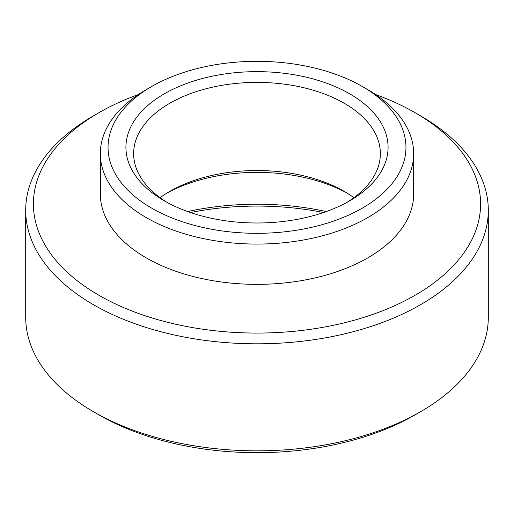 <?xml version="1.0" encoding="UTF-8"?>
<svg xmlns="http://www.w3.org/2000/svg" width="514" height="514" viewBox="0 0 514 514"><rect width="100%" height="100%" fill="white"/><g stroke="black" fill="none" stroke-linecap="round" stroke-linejoin="round"><path stroke-width="0.77" d="M323.518 212.526A203.544 117.513 0 0 0 190.482 212.526M187.687 211.55A195.834 113.061 180 0 1 326.313 211.55M160.085 197.684A123.36 71.221 180 0 1 169.768 191.388A123.36 71.221 180 0 1 344.226 191.388L344.232 191.394A123.36 71.221 180 0 1 344.232 191.388A123.36 71.221 180 0 1 353.915 197.684M346.873 192.962A131.07 75.674 0 0 0 167.127 192.962M164.319 200.833L164.319 200.833A131.07 75.674 180 0 1 164.319 93.811A131.07 75.674 180 0 1 349.681 93.811A131.07 75.674 180 0 1 349.681 200.833A131.07 75.674 180 0 1 164.319 200.833M346.873 202.407A123.36 71.221 0 0 0 380.36 153.615A123.36 71.221 0 0 0 344.226 103.256A123.36 71.221 0 0 0 209.789 87.817A123.36 71.221 0 0 0 133.64 153.615A123.36 71.221 0 0 0 167.127 202.407M151.669 208.131A148.957 85.999 0 0 0 362.325 208.131A148.957 85.999 0 0 0 362.331 86.513L367.78 89.661A156.667 90.451 180 0 1 413.667 153.615A156.667 90.451 180 0 1 316.952 237.185A156.667 90.451 180 0 1 146.22 217.576A156.667 90.451 180 0 1 100.333 153.615A156.667 90.451 180 0 1 146.22 89.661L151.669 86.513A148.957 85.999 0 0 0 151.669 208.131M138.305 94.582A223.59 129.091 0 0 0 98.894 112.701A223.59 129.091 0 0 0 98.9 295.261A223.59 129.091 0 0 0 415.1 295.261A223.59 129.091 0 0 0 415.106 112.701A223.59 129.091 0 0 0 415.1 112.701A223.59 129.091 0 0 0 375.695 94.582M420.555 115.849L415.106 112.701L420.555 115.849A231.3 133.537 180 0 1 488.3 210.277A231.3 133.537 180 0 1 345.517 333.65A231.3 133.537 180 0 1 93.445 304.699A231.3 133.537 180 0 1 25.7 210.277A231.3 133.537 180 0 1 93.445 115.849L98.894 112.701M420.555 411.72L415.106 414.869A223.59 129.091 180 0 1 98.9 414.869L93.445 411.72A231.3 133.537 0 0 0 420.555 411.72A231.3 133.537 0 0 0 488.3 317.292L488.3 210.277M100.333 153.615L100.333 193.906A156.667 90.451 0 0 0 146.22 257.867A156.667 90.451 0 0 0 316.952 277.47A156.667 90.451 0 0 0 413.667 193.906L413.667 153.615M367.78 89.661L362.331 86.513A148.957 85.999 0 0 0 151.669 86.513M25.7 210.277L25.7 317.292A231.3 133.537 0 0 0 93.445 411.72L98.894 414.869A223.59 129.091 180 0 1 98.894 414.862A223.59 129.091 180 0 0 98.9 414.869"/></g></svg>
